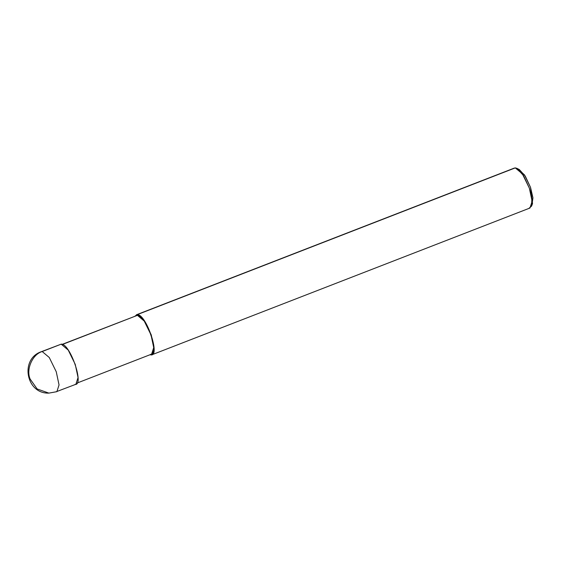 <?xml version="1.0" encoding="UTF-8"?>
<svg xmlns="http://www.w3.org/2000/svg" width="561" height="561" viewBox="0 0 561 561"><rect width="100%" height="100%" fill="white"/><g stroke="black" fill="none" stroke-linecap="round" stroke-linejoin="round"><path stroke-width="0.84" d="M75.055 384.432C84.62 385.638 69.992 343.157 61.191 344.159L42.194 351.537C32.482 354.286 25.848 369.418 30.126 379.047L37.145 388.962L48.891 393.114L37.145 388.962L30.126 379.047C25.848 369.418 32.482 354.286 42.194 351.537L41.367 351.684L42.194 351.537L49.256 357.49L56.247 371.747L59.045 384.923L56.885 391.662L59.045 384.923L56.247 371.747L49.256 357.49L42.194 351.537L61.191 344.159L68.26 350.113L75.244 364.377L78.049 377.546L75.882 384.285L56.058 391.802M56.885 391.662L48.891 393.114C26.023 394.032 19.677 358.949 41.367 351.684L61.191 344.159M531.961 204.618L532.95 197.858L530.517 187.353L524.5 174.913L518.21 169.191M62.215 344.356L137.417 315.331L62.432 344.44L137.417 315.331L144.247 321.088L151.007 334.868L153.714 347.603L151.624 354.117L77.215 383.002M150.825 354.257L151.056 354.924L150.032 354.734L152.592 354.335L151.056 354.924L150.825 354.257C160.067 355.422 145.93 314.363 137.417 315.331L137.186 314.658L137.417 315.331M135.033 316.088L137.186 314.658L135.033 316.088M136.365 314.805L514.451 168.034L137.186 314.658C145.993 313.655 160.614 356.137 151.056 354.924L151.884 354.783L154.044 348.044L151.246 334.875L144.254 320.612L137.186 314.658L515.279 167.886L522.34 173.84L529.332 188.096L532.13 201.273L529.97 208.012L151.884 354.783M529.142 208.152L531.576 206.125L531.877 198.412L529.332 188.096L523.511 175.614L516.905 168.342L515.279 167.886M516.905 168.342L519.339 169.576L525.278 176.119L530.517 187.353L532.536 203.573L531.576 206.125"/></g></svg>

